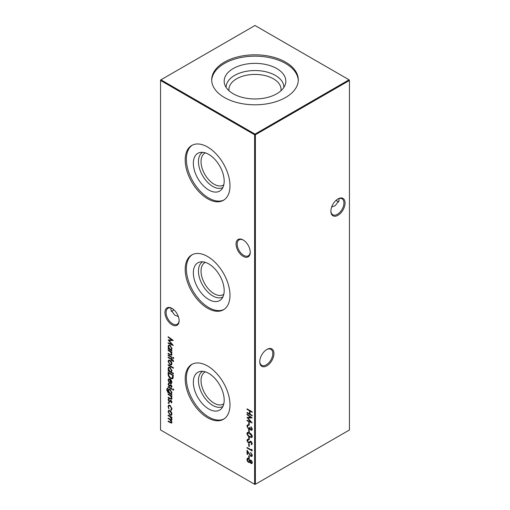 <?xml version="1.0" encoding="UTF-8"?>
<svg xmlns="http://www.w3.org/2000/svg" width="510" height="510" viewBox="0 0 510 510"><rect width="100%" height="100%" fill="white"/><g stroke="black" fill="none" stroke-linecap="round" stroke-linejoin="round"><path stroke-width="0.76" d="M243.149 256.345A10.028 5.788 60 0 1 236.053 244.06A10.028 5.788 60 0 1 243.149 239.968L243.149 239.968A10.028 5.788 60 0 1 250.238 252.252A10.028 5.788 60 0 1 243.149 256.345M243.436 240.14A9.225 5.329 -120 0 0 239.101 239.84A9.225 5.329 -120 0 0 237.685 247.229A9.225 5.329 -120 0 0 243.716 255.363A9.225 5.329 -120 0 0 248.332 255.816A9.225 5.329 -120 0 0 250.231 251.915M172.029 324.781A10.028 5.788 60 0 1 164.934 312.496A10.028 5.788 60 0 1 172.029 308.403L172.029 308.403A10.028 5.788 60 0 1 179.118 320.688A10.028 5.788 60 0 1 172.029 324.781M172.316 308.575A9.225 5.329 -120 0 0 167.981 308.269A9.225 5.329 -120 0 0 166.572 315.664A9.225 5.329 -120 0 0 172.597 323.793A9.225 5.329 -120 0 0 177.212 324.252A9.225 5.329 -120 0 0 179.118 320.344M336.128 200.251A10.028 5.788 -120 0 0 337.684 201.424M338.844 201.915A9.225 5.329 60 0 1 337.403 201.272L337.403 201.272A9.225 5.329 60 0 1 336.045 200.322M259.769 361.405A9.225 5.329 120 0 0 261.668 365.313A9.225 5.329 120 0 0 266.284 364.854A9.225 5.329 120 0 0 272.805 353.558A9.225 5.329 120 0 0 270.899 349.331A9.225 5.329 120 0 0 266.564 349.637M266.851 349.458L266.851 349.458A10.028 5.788 -60 0 1 273.947 353.558A10.028 5.788 -60 0 1 266.851 365.842A10.028 5.788 -60 0 1 259.762 361.743A10.028 5.788 -60 0 1 266.851 349.458L266.851 349.458M330.882 210.853A9.225 5.329 120 0 0 332.788 214.755A9.225 5.329 120 0 0 337.403 214.302A9.225 5.329 120 0 0 343.925 202.999A9.225 5.329 120 0 0 342.019 198.779A9.225 5.329 120 0 0 337.684 199.078M337.971 198.906L337.971 198.906A10.028 5.788 -60 0 1 345.066 202.999A10.028 5.788 -60 0 1 337.971 215.284A10.028 5.788 -60 0 1 330.882 211.191A10.028 5.788 -60 0 1 337.971 198.906L337.971 198.906M173.955 309.819A9.225 5.329 -60 0 1 172.597 310.769L172.597 310.769A9.225 5.329 -60 0 1 171.156 311.412M172.316 310.921A10.028 5.788 120 0 0 173.872 309.748M178.366 316.576L174.656 315.072L170.831 309.748L171.156 308.085M331.634 207.079L335.344 205.581L339.169 200.251L338.844 198.588M208.762 190A21.803 12.591 60 0 1 194.023 168.906A21.803 12.591 60 0 1 200.124 152.464A21.803 12.591 60 0 1 208.762 154.396A21.803 12.591 60 0 1 222.379 171.717A21.803 12.591 60 0 1 221.531 189.548A21.803 12.591 60 0 1 208.762 190M222.908 187.444A20.279 11.704 60 0 1 212.797 186.43A20.279 11.704 60 0 1 199.557 168.581A20.279 11.704 60 0 1 202.636 152.324M223.807 184.792A18.456 10.653 60 0 1 223.31 185.105A18.456 10.653 60 0 1 214.085 184.193A18.456 10.653 60 0 1 202.03 167.93A18.456 10.653 60 0 1 204.861 153.147A18.456 10.653 60 0 1 205.383 152.879M224.005 199.952A31.677 18.29 60 0 1 208.762 198.065A31.677 18.29 60 0 1 188.235 170.684A31.677 18.29 60 0 1 192.346 145.127M207.589 198.741A31.677 18.29 60 0 1 186.896 170.831A31.677 18.29 60 0 1 191.747 145.446A31.677 18.29 60 0 1 207.589 147.014A31.677 18.29 60 0 1 228.282 174.93A31.677 18.29 60 0 1 223.425 200.315A31.677 18.29 60 0 1 207.589 198.741M208.762 299.498A21.803 12.591 60 0 1 194.023 278.403A21.803 12.591 60 0 1 200.124 261.962A21.803 12.591 60 0 1 208.762 263.893A21.803 12.591 60 0 1 222.379 281.208A21.803 12.591 60 0 1 221.531 299.045A21.803 12.591 60 0 1 208.762 299.498M222.908 296.941A20.279 11.704 60 0 1 212.797 295.921A20.279 11.704 60 0 1 199.557 278.077A20.279 11.704 60 0 1 202.636 261.821M223.807 294.283A18.456 10.653 60 0 1 223.31 294.601A18.456 10.653 60 0 1 214.085 293.69A18.456 10.653 60 0 1 202.03 277.427A18.456 10.653 60 0 1 204.861 262.644A18.456 10.653 60 0 1 205.383 262.369M224.005 309.449A31.677 18.29 60 0 1 208.762 307.562A31.677 18.29 60 0 1 188.235 280.181A31.677 18.29 60 0 1 192.346 254.617M207.589 308.238A31.677 18.29 60 0 1 186.896 280.322A31.677 18.29 60 0 1 191.747 254.943A31.677 18.29 60 0 1 207.589 256.511A31.677 18.29 60 0 1 228.282 284.421A31.677 18.29 60 0 1 223.425 309.806A31.677 18.29 60 0 1 207.589 308.238M208.762 408.994A21.803 12.591 60 0 1 194.023 387.893A21.803 12.591 60 0 1 200.124 371.452A21.803 12.591 60 0 1 208.762 373.384A21.803 12.591 60 0 1 222.379 390.705A21.803 12.591 60 0 1 221.531 408.536A21.803 12.591 60 0 1 208.762 408.994M222.908 406.432A20.279 11.704 60 0 1 212.797 405.418A20.279 11.704 60 0 1 199.557 387.568A20.279 11.704 60 0 1 202.636 371.312M223.807 403.78A18.456 10.653 60 0 1 223.31 404.098A18.456 10.653 60 0 1 214.085 403.18A18.456 10.653 60 0 1 202.03 386.924A18.456 10.653 60 0 1 204.861 372.134A18.456 10.653 60 0 1 205.383 371.867M224.005 418.946A31.677 18.29 60 0 1 208.762 417.053A31.677 18.29 60 0 1 188.235 389.672A31.677 18.29 60 0 1 192.346 364.114M207.589 417.735A31.677 18.29 60 0 1 186.896 389.818A31.677 18.29 60 0 1 191.747 364.433A31.677 18.29 60 0 1 207.589 366.001A31.677 18.29 60 0 1 228.282 393.918A31.677 18.29 60 0 1 223.425 419.303A31.677 18.29 60 0 1 207.589 417.735M233.197 68.576A30.836 17.799 180 0 1 269.458 65.446A30.836 17.799 180 0 1 285.275 84.539A30.836 17.799 180 0 1 276.802 93.751A30.836 17.799 180 0 1 245.967 98.188A30.836 17.799 180 0 1 224.725 84.539A30.836 17.799 180 0 1 233.197 68.576M226.153 87.446A28.853 16.658 180 0 1 234.6 75.423A28.853 16.658 180 0 1 266.239 71.859A28.853 16.658 180 0 1 283.847 87.446M229.028 90.761A26.067 15.051 180 0 1 228.933 89.473A26.067 15.051 180 0 1 236.563 78.833A26.067 15.051 180 0 1 264.977 75.569A26.067 15.051 180 0 1 281.067 89.473A26.067 15.051 180 0 1 280.972 90.761M211.72 80.484A43.293 24.996 180 0 1 224.387 63.495A43.293 24.996 180 0 1 271.02 57.949A43.293 24.996 180 0 1 298.28 80.484M224.387 62.137A43.293 24.996 180 0 1 271.569 56.718A43.293 24.996 180 0 1 298.293 79.809A43.293 24.996 180 0 1 285.613 97.48A43.293 24.996 180 0 1 238.431 102.899A43.293 24.996 180 0 1 211.707 79.809A43.293 24.996 180 0 1 224.387 62.137M171.959 408.854L171.079 410.333L170.844 409.747L171.876 408.331L171.5 408.548L170.028 405.845L168.988 405.743L168.536 406.84L168.944 409.096L168.077 406.566L168.676 405.157L169.989 405.291L171.959 408.854M171.411 410.225L171.079 410.333L171.462 410.11L171.226 409.549M170.844 409.747L171.5 408.548M168.931 399.406L168.536 400.038L169.141 401.147L170.397 400.325L170.977 400.458L171.959 402.122L171.424 402.925L170.997 401.007L169.741 401.829L169.161 401.695L168.077 399.795L168.581 398.852L168.848 399.451L169.224 399.228M171.105 402.377L171.876 401.638M171.405 400.803L170.002 401.676M169.498 401.211L170.397 400.325M167.879 388.709L167.152 389.92L168.861 392.623L168.141 390.475L168.708 389.2L170.028 389.347L171.959 392.7L171.239 393.994L171.895 394.906L167.764 392.368L166.694 389.71L167.21 388.288L167.879 388.18L167.573 388.805L167.949 388.582M173.075 389.206L173.476 389.927L173.075 390.195L172.686 389.468L173.457 388.983M173.476 389.927L173.075 390.195L173.457 389.971L173.062 389.251M168.536 380.332L169.11 382.729L168.077 380.135L168.555 378.924L170.008 379.07L171.258 380.288L171.959 382.385L171.22 383.705L169.919 383.424L169.919 379.548L168.925 379.44L168.536 380.332M171.43 383.616L169.919 383.424M173.406 373.352L173.406 373.881L168.141 370.84L168.141 370.311L168.791 370.687L168.077 368.5L168.651 367.232L170.028 367.372L171.959 370.764L171.169 372.058L173.406 373.352M171.341 361.647L171.959 363.662L171.341 364.95L170.008 364.771L168.077 361.418L168.612 360.156L170.008 360.283L171.341 361.647M168.141 354.947L171.895 357.115L171.895 357.65L168.141 355.483L168.141 354.947M248.746 422.446L249.275 422.745L249.275 425.028L248.746 424.728L248.746 422.446M248.746 429.745L249.275 430.045L249.275 432.327L248.746 432.027L248.746 429.745M248.746 437.044L249.275 437.35L249.275 439.626L248.746 439.327L248.746 437.044M248.746 443.885L249.275 444.191L249.275 446.473L248.746 446.167L248.746 443.885M251.774 455.073L250.588 452.478L252.303 455.404L251.883 456.418L250.773 456.31L247.56 451.771L247.56 454.531L247.038 454.225L247.038 450.196L250.735 455.755L251.443 455.819L252.074 454.282M250.212 461.85L248.529 462.392L247.465 461.327L246.904 459.427L247.344 458.248L248.491 458.337L249.894 460.32L250.984 460.084L252.303 462.583L251.87 463.571L250.971 463.494L249.894 462.034L249.486 462.481M171.895 350.427L171.895 350.956L168.141 348.789L168.141 348.26L168.791 348.636L168.077 346.449L168.651 345.181L170.028 345.321L171.959 348.712L171.201 350.026L171.895 350.427M173.075 357.574L173.476 358.294L173.075 358.562L172.686 357.835L173.457 357.351M173.476 358.294L173.075 358.562L173.457 358.339L173.062 357.618M247.038 408.835L252.169 411.799L252.169 412.329L250.066 411.117L250.066 414.158L252.169 415.369L252.169 415.905L247.038 412.941L247.038 412.405L249.537 413.852L249.537 410.811L247.038 409.364L247.038 408.835M160.554 80.465L160.554 429.975L254.624 484.283L254.624 134.774L160.554 80.465L160.554 80.025L160.937 79.809L255 134.117L349.063 79.809L255 25.5L160.937 79.809L160.554 80.465M168.141 415.095L171.895 417.263L171.895 417.798L171.239 417.416L171.959 419.328L171.054 420.183L171.959 422.299L171.615 423.102L168.141 421.56L168.141 421.024L171.252 422.535L171.5 421.936L169.601 419.437L168.141 418.595L168.141 418.06L170.047 419.163C170.856 419.781 171.341 419.711 171.5 418.971L169.722 416.542L168.141 415.631L168.141 415.095M171.615 420.144L171.054 420.183L171.781 419.985M171.876 418.748L171.252 419.551L171.876 418.672M170.761 354.724L171.5 354.036L170.506 351.989L168.141 350.542L168.141 350.007L171.895 352.174L171.895 352.71L171.22 352.314L171.959 354.393L171.57 355.304L168.141 353.812L168.141 353.277L170.761 354.724L171.621 354.501M168.141 337.237L168.141 336.702L173.279 340.45L169.065 340.54L173.279 345.493L168.141 343.319L168.141 342.784L171.838 344.346L168.141 339.953L171.844 339.94L168.141 337.237L168.517 336.976M248.746 455.749L249.275 456.055L249.275 458.337L248.746 458.031L248.746 455.749M251.647 449.208L252.169 450.961L247.038 447.99L247.038 447.461L251.647 450.12L251.647 449.208M248.287 439.939L247.433 440.748L248.3 442.412L250.321 441.328L251.105 441.443L252.303 443.598L251.436 444.675L251.118 444.012L251.774 443.235L251.124 441.991L249.384 442.967L248.293 442.941L246.904 440.442L247.356 439.448L248.026 439.288L248.287 439.939L247.777 440.079L248.236 439.818M248.803 442.489L249.231 442.259M251.857 444.516L251.436 444.675L251.812 444.459L251.519 443.834M251.118 444.012L251.825 443.655M251.558 441.807L250.461 441.998M246.904 433.398L247.344 432.423L249.6 432.971C251.06 433.64 251.959 434.82 252.303 436.515L251.857 437.516L249.6 437.006C248.14 436.305 247.235 435.106 246.904 433.398L247.548 432.34M250.971 429.656L251.774 428.929L250.984 426.704L252.303 429.229L251.863 430.261L250.971 430.191L249.913 428.884L249.473 429.28L248.561 429.101L246.904 426.092L247.369 424.964L248.415 424.989L247.433 426.411L248.517 428.547L249.212 428.598L249.6 427.348L250.971 429.656L251.64 429.535M250.289 428.668L249.747 429.12M248.797 425.302L247.707 425.576M247.038 414.694L247.038 414.158L252.169 417.907L247.956 417.996L252.169 422.949L247.038 420.769L247.038 420.234L250.729 421.802L247.038 417.409L250.741 417.397L247.038 414.694L247.414 414.432M173.476 361.029L173.381 361.622L172.896 361.348L173.011 360.876L171.895 359.779L171.895 360.691L171.43 360.423L171.43 359.512L168.141 357.612L168.141 357.076L171.43 358.983L171.43 358.371L171.895 358.638L171.895 359.244L173.476 361.029M168.141 364.682L173.406 367.723L173.406 368.258L168.141 365.217L168.141 364.682M168.141 374.047L168.141 372.211L173.279 375.175L173.094 378.146L172.565 378.809L170.646 378.522C168.988 377.457 168.153 375.966 168.141 374.047L168.517 372.428M168.931 383.896L168.536 384.527L169.141 385.636L170.397 384.814L170.977 384.948L171.959 386.612L171.424 387.415L170.997 385.49L169.741 386.312L169.161 386.185L168.077 384.285L168.581 383.341L168.848 383.934L169.224 383.718M171.105 386.867L171.876 386.095M171.405 385.292L170.002 386.166M169.498 385.7L170.397 384.814M168.141 386.58L171.895 388.747L171.895 389.283L168.141 387.115L168.141 386.58M170.761 398.68L171.5 397.985L170.506 395.938L168.141 394.491L168.141 393.956L171.895 396.123L171.895 396.659L171.22 396.264L171.959 398.342L171.57 399.253L168.141 397.762L168.141 397.226L170.761 398.68L171.621 398.45M168.504 402.454L168.931 403.193L168.504 403.442L168.077 402.702L168.88 402.237M168.931 403.193L168.504 403.442L168.88 403.225L168.453 402.486M171.341 411.984L171.959 413.999L171.341 415.287L170.008 415.108L168.077 411.755L168.612 410.493L170.008 410.62L171.341 411.984M255.376 484.283L349.446 429.975L349.446 80.465L255.376 134.774L255.376 484.283L254.624 484.283L255.376 484.283M255 134.117L254.624 134.774L255.376 134.774L255 134.117M349.063 79.809L349.446 80.465L349.063 79.809M252.169 411.895L250.442 410.894L250.066 411.117M252.169 415.465L247.414 412.717L247.038 412.941M249.537 410.811L249.919 410.588L249.919 413.635L249.537 413.852M249.919 410.588L247.414 409.147L247.038 409.364M171.895 417.358L171.239 417.416M171.781 422.949L168.517 421.343L168.141 421.56M171.252 422.535L171.5 421.936M171.188 420.106L168.517 418.372L168.141 418.595M171.36 417.352L168.517 415.408L168.141 415.631M173.853 358.077L173.457 358.339M171.895 352.27L171.22 352.314M171.742 355.151L168.517 353.589L168.141 353.812M171.137 354.507L171.5 354.036M171.322 352.257L170.882 351.766L170.506 351.989M170.882 351.766L168.517 350.319L168.141 350.542M171.895 350.523L168.517 348.572L168.141 348.789M168.555 347.061L168.453 346.233L168.077 346.449M168.453 346.233L168.848 345.091M170.665 345.812L169.18 345.678M171.233 349.318L171.851 347.884M170.008 349.337L171.054 349.458L171.5 348.451L170.021 345.85L168.969 345.755L168.536 346.736L170.008 349.337M171.876 348.234L171.5 348.451M170.404 345.627L170.021 345.85M173.081 340.31L169.065 340.54M172.864 344.938L168.517 343.096L168.141 343.319M172.182 344.148L171.838 344.346M169.097 340.521L168.606 339.953M168.517 337.021L172.227 339.724L171.844 339.94M252.048 463.424L250.971 463.494M251.347 463.278L250.914 462.927M249.664 462.34L248.529 462.392M248.912 462.175L248.344 461.735M247.822 461.123L247.465 461.327M247.847 461.11L247.28 459.21L246.904 459.427M247.28 459.21L247.56 458.158M248.995 458.732L247.79 458.796L247.433 459.739L248.523 461.856L249.212 461.901L249.6 461.027L248.472 458.86L247.79 458.796M249.39 461.754L249.932 460.3M251.404 460.422L250.461 460.581L250.977 460.613L250.129 461.32L250.99 462.972L251.659 462.844M251.366 462.755L252.099 461.531M250.99 462.972L251.774 462.245L250.977 460.613L251.36 460.39M252.157 462.028L251.774 462.245M249.983 460.81L249.6 461.027M248.855 458.643L248.472 458.86M249.275 457.897L248.746 458.031M249.129 457.808L249.129 455.965M251.245 453.001L250.588 453.014M252.042 456.284L250.773 456.31M251.156 456.093L250.62 455.685M247.56 454.091L247.038 454.225M247.414 454.008L247.414 450.827M251.443 455.819L252.157 454.85M252.169 450.521L247.414 447.774L247.038 447.99M252.023 449.68L251.647 450.12M249.275 446.033L248.746 446.167M249.129 445.95L249.129 444.108M247.509 441.29L247.28 440.226L246.904 440.442M247.28 440.226L247.567 439.359M248.663 439.722L247.809 440.532M249.186 442.272L250.703 441.105M251.494 443.796L251.774 443.235M249.581 442.833L248.293 442.941M248.67 442.718L248.191 442.336M249.275 439.193L248.746 439.327M249.129 439.104L249.129 437.261M252.023 437.382L249.6 437.006M249.983 436.783L248.408 435.597M247.528 434.29L247.28 433.181M251.608 436.783L252.157 436.012L252.004 435.298M251.079 434.036L249.983 433.29L247.981 432.939M251.774 436.228L249.6 433.506L247.771 433.015L247.433 433.723L248.313 435.502L249.6 436.471L251.449 436.923L252.157 436.012M249.275 431.893L248.746 432.027M249.129 431.804L249.129 429.962M251.347 429.439L251.774 428.929M252.157 428.712L252.074 428.145M251.334 427.029L250.984 427.233M252.029 430.121L250.971 430.191M251.347 429.968L250.875 429.598M249.855 429.057L248.561 429.101M248.937 428.884L248.427 428.496M247.516 427.099L247.28 425.875L246.904 426.092M247.28 425.875L247.573 424.887M249.212 428.598L249.951 427.552M249.275 424.594L248.746 424.728M249.129 424.505L249.129 422.662M251.978 417.767L247.956 417.996M251.755 422.395L247.414 420.552L247.038 420.769M251.073 421.604L250.729 421.802M247.994 417.977L247.497 417.403M247.414 414.471L251.118 417.18L250.741 417.397M171.895 357.21L168.517 355.266L168.141 355.483M173.464 361.233L172.896 361.348M173.279 361.131L173.394 360.653L173.011 360.876M172.412 360.085L172.794 359.862L173.381 360.513M172.794 359.862L171.895 359.779M171.895 360.251L171.43 360.423M171.813 360.207L171.813 359.295L171.43 359.512M171.813 359.295L168.517 357.395L168.141 357.612M171.813 358.594L171.43 358.983M171.723 364.726L170.008 364.771M170.385 364.554L169.753 364.07M168.568 362.055L168.453 361.195L168.077 361.418M168.453 361.195L168.816 360.066M170.665 360.787L169.167 360.627M171.239 364.204L171.851 362.82M170.002 364.236L171.06 364.344L171.5 363.388L170.002 360.819L168.957 360.704L168.536 361.679L170.002 364.236M171.876 363.171L171.5 363.388M170.385 360.595L170.002 360.819M173.406 367.818L168.517 364.994L168.141 365.217M173.406 373.447L168.517 370.623L168.141 370.84M168.555 369.112L168.453 368.284L168.077 368.5M168.453 368.284L168.848 367.136M170.665 367.863L169.18 367.729M171.233 371.369L171.851 369.935M170.008 371.388L171.054 371.509L171.5 370.502L170.021 367.901L168.969 367.806L168.536 368.787L170.008 371.388M171.876 370.286L171.5 370.502M170.404 367.678L170.021 367.901M172.756 378.675L170.646 378.522M171.022 378.305L170.072 377.585M169.071 376.265L168.517 373.83M172.323 378.069L172.986 377.343L173.132 375.188L169.046 372.829L168.67 373.046L168.797 375.5L170.646 377.993L172.144 378.203L172.75 375.405L168.67 373.046M173.132 375.188L172.75 375.405M172.986 377.343L172.603 377.559M168.612 380.944L168.453 379.912L168.077 380.135M168.453 379.912L168.772 378.834M170.295 383.208L170.295 379.332L169.919 379.548M170.295 379.332L168.925 379.44M171.252 382.991L171.844 381.544M170.378 379.873L170.378 383.163L171.079 383.137L171.5 382.149L170.378 379.873L170.754 379.657M171.475 380.639L171.15 380.83M171.876 381.933L171.5 382.149M171.781 387.154L171.487 386.656L171.876 386.127L171.481 386.65M171.373 385.273L170.997 385.49M171.035 385.222L170.646 385.617L171.035 385.222M170.117 386.095L169.161 386.185M169.537 385.962L169.11 385.617M168.542 384.642L168.453 384.068L168.077 384.285M168.453 384.068L168.963 383.118M170.773 384.597L169.887 385.267M173.853 389.704L173.457 389.971M171.895 388.843L168.517 386.892L168.141 387.115M171.895 394.472L168.141 392.145L167.764 392.368M167.197 390.469L167.07 389.487L166.694 389.71M167.07 389.487L167.427 388.206M168.612 390.992L168.517 390.258L168.141 390.475M168.517 390.258L168.912 389.117M170.659 389.831L169.397 389.532L168.6 390.768L170.04 393.306L171.079 393.433L171.5 392.477L170.008 389.869L169.02 389.748M171.079 393.433L171.851 391.909M171.876 392.254L171.5 392.477M170.391 389.646L170.008 389.869M171.895 396.219L171.22 396.264M171.742 399.107L168.517 397.539L168.141 397.762M171.137 398.457L171.5 397.985M171.322 396.206L170.882 395.715L170.506 395.938M170.882 395.715L168.517 394.268L168.141 394.491M171.781 402.664L171.487 402.167M171.373 400.783L170.997 401.007M171.035 400.732L170.646 401.134L171.035 400.732M170.117 401.606L169.161 401.695M169.537 401.472L169.11 401.128M168.542 400.152L168.453 399.579L168.077 399.795M168.453 399.579L168.963 398.635M170.773 400.108L169.887 400.777M169.307 402.976L168.88 403.225M171.876 408.331L171.857 407.987M170.582 405.737L170.028 405.845M170.404 405.628L169.199 405.667M168.574 407.324L168.453 406.349L168.077 406.566M168.453 406.349L168.867 405.074M171.723 415.07L170.008 415.108M170.385 414.891L169.753 414.407M168.568 412.392L168.453 411.532L168.077 411.755M168.453 411.532L168.816 410.403M170.665 411.124L169.167 410.964M171.239 414.541L171.851 413.157M170.002 414.573L171.06 414.681L171.5 413.725L170.002 411.156L168.957 411.041L168.536 412.016L170.002 414.573M171.876 413.508L171.5 413.725M170.385 410.933L170.002 411.156M170.55 422.516L170.174 422.733M169.983 419.22L169.601 419.437M170.098 416.319L169.722 416.542M170.436 354.699L170.059 354.915M169.875 351.103L169.498 351.326M250.002 441.673L249.626 441.896M249.983 433.29L249.6 433.506M173.132 375.602L172.75 375.819M169.294 392.968L168.918 393.191M170.436 398.648L170.059 398.865M169.875 395.052L169.498 395.275M171.054 349.458L171.436 349.235M168.969 345.755L169.352 345.538M249.212 461.901L249.594 461.684M250.499 441.972L250.882 441.756M251.449 436.923L251.825 436.707M247.771 433.015L248.147 432.792M171.06 364.344L171.443 364.127M168.957 360.704L169.333 360.487M171.054 371.509L171.436 371.286M168.969 367.806L169.352 367.589M172.144 378.203L172.52 377.986M171.079 383.137L171.462 382.921M171.226 386.809L171.602 386.593M170.601 385.464L170.977 385.248M169.537 385.681L169.919 385.458M171.226 402.32L171.602 402.103M170.601 400.975L170.977 400.758M169.537 401.192L169.919 400.975M168.988 405.743L169.371 405.526M171.06 414.681L171.443 414.464M168.957 411.041L169.333 410.824"/></g></svg>
